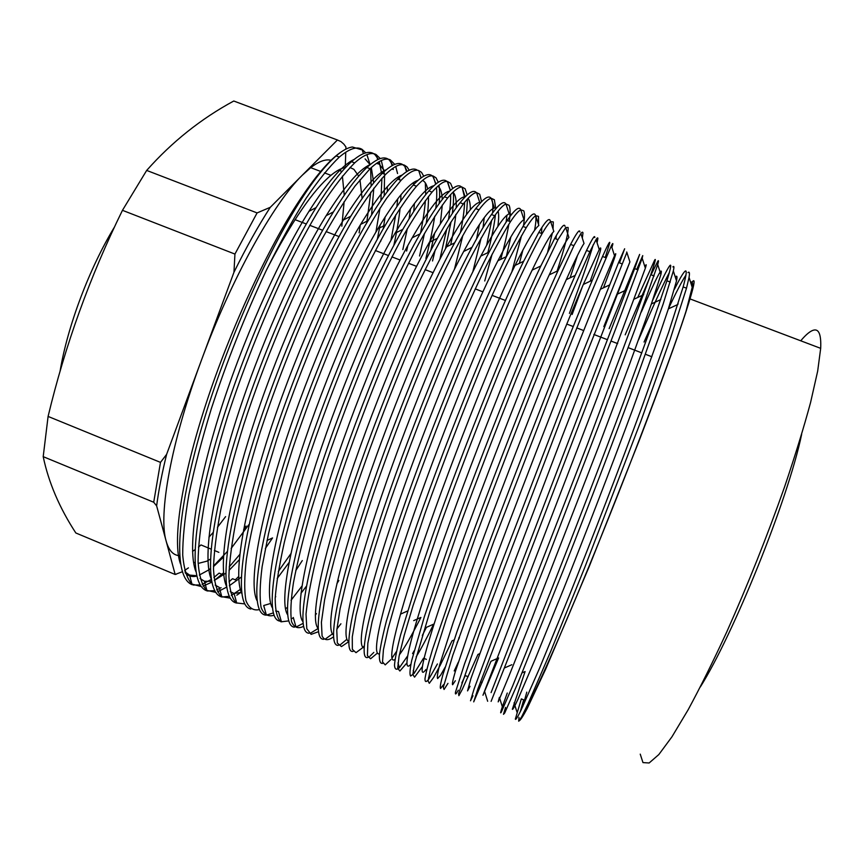 <?xml version="1.0" encoding="UTF-8"?>
<svg xmlns="http://www.w3.org/2000/svg" width="864" height="864" viewBox="0 0 864 864"><rect width="100%" height="100%" fill="white"/><g stroke="black" fill="none" stroke-linecap="round" stroke-linejoin="round"><path stroke-width="1.3" d="M182.25 571.784L175.133 574.474L75.838 532.98C59.486 507.935 48.611 482.49 43.2 456.656L153.716 502.243L156.632 505.861C158.609 490.655 161.935 473.504 166.601 454.399L233.96 272.268C246.326 247.266 258.444 225.623 270.281 207.306L337.414 140L340.88 141.545L343.872 144.158L345.924 146.966L345.859 149.137M340.157 169.225L341.323 172.249M342.392 176.083L344.261 195.221M349.952 167.508L353.862 169.301L358.722 176.137M359.964 179.766L362.124 198.569M360.256 225.029L359.132 232.837M210.416 559.094L206.809 561.19L198.137 563.447M225.612 516.629L217.458 527.31M213.116 532.516L208.926 537.181M211.097 549.126L200.999 544.936L198.439 547.096M194.994 549.72L192.564 551.34M344.153 201.593L341.831 226.217M201.085 586.494L191.83 584.064C186.948 578.599 183.902 568.901 182.714 554.98C182.65 539.039 184.691 519.005 188.849 494.867C194.335 468.482 201.809 439.841 211.259 408.942C226.67 361.843 244.933 315.824 266.058 270.886C279.925 242.957 293.22 218.851 305.942 198.558C318.136 180.576 329.26 166.752 339.314 157.086C349.25 148.705 356.832 146.124 362.07 149.364L365.774 152.852M366.887 154.645L370.105 164.635L365.094 158.879M370.634 168.167L371.142 186.127M370.796 192.197L366.714 222.966M202.111 584.345L211.205 579.506M213.926 577.498L219.11 573.113L221.886 574.268L214.294 580.489M375.926 232.06L379.976 208.181M380.905 200.556L381.92 178.308M381.683 173.956L379.274 161.557M378.324 159.289L375.192 154.904C370.235 150.023 362.329 152.28 351.486 161.687C341.248 170.964 329.454 186.257 316.105 207.576C280.271 264.784 236.326 367.675 213.592 450.371C190.264 535.41 190.145 585.587 206.993 590.846M215.536 592.315L206.593 590.339C201.917 585.166 199.076 575.726 198.083 562.01C198.212 546.275 200.448 526.392 204.768 502.373C210.427 476.075 218.03 447.444 227.588 416.48C243.14 369.274 261.425 323.039 282.442 277.808C296.233 249.674 309.398 225.364 321.959 204.865C333.958 186.7 344.866 172.714 354.672 162.886C364.036 154.602 371.185 151.826 376.121 154.57L380.246 158.566M381.305 160.52L384.448 174.128M384.556 175.5L384.188 195.858M380.16 224.942L377.287 239.339M239.814 554.418L229.198 566.935M223.549 572.702L221.886 574.268M211.702 582.228L203.04 586.127M216.67 589.918L221.087 587.682M229.036 581.85L232.524 578.696L235.3 579.852L238.658 576.515M392.753 165.24L389.588 160.326C384.955 155.552 377.384 157.95 366.876 167.497C357.253 176.612 346.118 191.398 333.461 211.874C298.123 268.92 253.519 373.475 230.083 457.034C206.021 542.992 205.308 592.985 221.864 596.981M230.029 598.115L221.389 596.614C216.907 591.764 214.283 582.595 213.484 569.128C213.808 553.597 216.216 533.887 220.709 509.998C226.519 483.786 234.252 455.166 243.929 424.148C264.049 362.707 292.14 295.423 319.064 244.339C332.035 220.784 344.056 201.323 355.126 185.933L370.073 168.707C378.886 160.52 385.614 157.572 390.247 159.84L394.74 164.354M395.734 166.482L397.559 173.534M398.012 177.098L398.185 179.323M397.721 198.817L396.889 206.636M395.744 214.834L390.938 240.419M226.552 587.174L217.544 591.829M231.293 595.415L240.3 589.453M407.171 171.299L405 166.914M244.577 603.893L236.218 602.91C231.941 598.406 229.5 589.54 228.895 576.331C229.403 561.017 231.984 541.501 236.65 517.763C242.611 491.638 250.484 463.039 260.269 431.957C276.091 384.469 294.43 337.77 315.284 291.892C328.914 263.293 341.852 238.529 354.1 217.598C365.731 199.033 376.207 184.68 385.506 174.539C393.79 166.471 400.097 163.339 404.438 165.164L407.009 166.882L409.244 170.208M410.54 208.786L409.072 218.84M407.322 228.658L402.829 249.588M241.52 591.926L236.79 595.21M259.189 609.628C253.249 610.88 248.832 607.889 245.948 600.653C244.156 590.771 244.328 576.806 246.467 558.738C249.782 538.067 255.215 513.583 262.775 485.266L276.599 439.927C297.119 378.076 325.177 310.014 351.68 257.861C364.414 233.831 376.099 213.916 386.759 198.126L400.993 180.382C408.748 172.433 414.655 169.15 418.716 170.543L421.481 172.325L423.749 176.159M425.315 182.855L425.736 194.605M425.401 200.534C424.645 209.963 423.014 220.817 420.52 233.096M290.876 553.673L278.316 571.471M425.898 258.433C429.872 242.87 432.821 228.809 434.743 216.227M435.791 208.364C436.763 199.919 436.99 192.942 436.482 187.434M435.974 183.87L432.983 176.656C429.343 172.249 422.788 175.036 413.284 185.026C405.41 193.601 396.133 206.906 385.474 224.953C351.896 281.437 305.446 390.96 279.839 477.133C253.465 565.834 250.83 615.092 266.404 615.146L273.143 612.965M273.856 615.308C268.088 616.993 263.844 614.401 261.122 607.554C259.502 598.039 259.848 584.366 262.148 566.536L268.499 533.768C274.763 507.881 282.895 479.326 292.907 448.092C309.031 400.259 327.456 353.02 348.181 306.374C361.692 277.247 374.414 251.953 386.359 230.515C397.656 211.486 407.7 196.733 416.502 186.235C423.76 178.416 429.289 175.003 433.069 175.986L435.985 177.779L438.253 182.228M438.955 185.22C439.744 189.853 439.83 195.955 439.193 203.526M434.678 233.086L430.812 250.452M302.303 560.574L295.726 570.661M275.746 596.689L275.238 597.229M439.852 259.362L446.774 229.046M448.481 219.445C450.079 209.412 450.792 201.128 450.608 194.605M450.317 190.48L447.509 182.12C444.215 177.833 437.994 180.76 428.836 190.901C421.502 199.282 412.819 212.101 402.797 229.37C369.889 285.649 322.888 396.824 296.514 483.872C269.352 573.469 266.015 622.426 281.221 621.13L278.489 611.518L275.638 610.988M288.608 620.914L280.994 621.832C277.214 618.592 275.281 610.837 275.184 598.579C276.199 584.096 279.266 565.261 284.386 542.084C290.79 516.337 299.063 487.804 309.182 456.494C325.48 408.467 343.958 360.904 364.63 313.826C378.097 284.375 390.733 258.79 402.538 237.06C413.662 217.771 423.5 202.792 432.065 192.11C438.836 184.432 443.977 180.878 447.498 181.483L450.522 183.254L452.747 188.449M453.276 191.894C453.816 197.327 453.492 204.53 452.304 213.494M451.03 221.962L445.414 248.918M301.957 586.094L291.038 600.307M460.447 232.502C462.942 220.288 464.324 210.211 464.594 202.284M464.573 197.424L462.262 187.844M303.437 626.4C297.94 629.089 293.976 627.491 291.546 621.583C290.218 612.932 290.855 599.972 293.458 582.692C297.216 562.82 303.08 538.834 311.04 510.721L325.404 465.188C341.874 416.934 360.428 369.014 381.067 321.451C394.502 291.654 407.052 265.734 418.738 243.67C429.7 224.1 439.344 208.883 447.66 198.007C453.967 190.458 458.741 186.797 462.002 187.034L465.102 188.741L467.186 194.886M467.51 198.914L466.506 214.542M462.802 235.548L454.442 269.298M293.339 617.663L292.388 618.419M318.373 631.746L311.116 634.37L306.796 628.711L306.018 614.164C307.303 600.415 310.64 582.217 316.008 559.57C322.672 534.179 331.182 505.742 341.539 474.239C362.999 411.232 391.187 341.107 417.096 286.103C429.44 260.744 440.554 239.684 450.446 222.912L463.298 203.904C469.152 196.506 473.58 192.758 476.582 192.64L479.714 194.238L481.561 201.625M479.455 224.467L476.572 238.853M338.85 580.468L336.82 583.848M316.462 613.634L315.306 615.038M486.659 245.192L491.713 220.19M492.588 212.922C493.214 205.762 492.804 200.999 491.346 198.655M333.439 636.865C328.126 640.861 324.335 640.548 322.067 635.915L321.408 622.264L324.583 599.908C328.558 580.813 334.638 557.323 342.835 529.438L357.566 483.775C379.296 420.358 407.57 349.542 433.426 293.555C445.727 267.743 456.721 246.305 466.441 229.23L478.969 209.833C484.391 202.586 488.473 198.742 491.238 198.31L494.359 199.746L495.817 208.807M495.428 214.726C494.392 224.402 491.864 237.049 487.836 252.655M325.62 638.852L332.402 633.884M336.906 628.938L340.924 623.808M506.12 222.102L506.941 215.233M506.833 206.68L506.023 204.185M348.505 641.833L341.453 646.585L337.327 643.043L336.776 630.342L340.092 608.677L347.339 578.264C354.218 553.392 362.966 525.096 373.583 493.409C390.647 444.29 409.525 395.042 430.218 345.643C443.642 314.518 456.052 287.323 467.446 264.06C477.997 243.432 487.08 227.329 494.694 215.762C499.684 208.678 503.453 204.768 505.98 204.034L509.036 205.276C510.365 207.716 510.451 213.052 509.296 221.281M508.853 224.197C507.276 233.658 504.565 245.387 500.71 259.384M340.394 644.684L346.864 639.284M362.61 647.73L356 652.676L352.35 649.328L352.285 636.811L356.065 615.308L363.722 585.025C370.861 560.207 379.814 531.965 390.593 500.278C407.851 451.17 426.762 401.846 447.325 352.318C460.631 321.095 472.856 293.782 484.024 270.4C494.348 249.653 503.15 233.42 510.451 221.713C515.041 214.801 518.486 210.838 520.787 209.822L523.746 210.805C524.837 213.17 524.696 218.43 523.325 226.573M521.532 235.688L511.812 272.041M534.546 230.375C535.928 223.074 536.285 218.182 535.615 215.708M376.758 653.627L370.591 658.768L367.416 655.625L367.837 643.291L372.071 621.95L380.149 591.786C387.536 567.043 396.706 538.844 407.646 507.179C425.11 458.071 444.053 408.683 464.476 359.014C477.652 327.683 489.715 300.272 500.656 276.761C510.732 255.884 519.264 239.522 526.252 227.675C530.453 220.936 533.606 216.94 535.68 215.665L538.499 216.356L538.585 224.672M364.176 645.937L362.956 647.352M390.938 659.545L385.214 664.88L382.525 661.932L383.422 649.782L388.12 628.603L396.619 598.579L424.742 514.091C442.411 464.983 461.387 415.53 481.68 365.731L517.342 283.133C527.159 262.127 535.41 245.635 542.084 233.658C545.929 227.102 548.78 223.074 550.66 221.573L553.284 221.929L553.079 229.068M552.366 233.053L547.722 251.748M406.782 663.088L399.881 671.015L397.667 668.261L399.06 656.305L404.212 635.288L413.132 605.383L441.904 521.024C459.756 471.917 478.775 422.399 498.928 372.46L534.06 289.526L557.971 239.652L565.715 227.524L568.112 227.502C568.652 232.2 564.97 246.737 557.064 271.134M396.533 651.424L391.867 658.314M565.034 226.346C564.484 223.063 561.028 227.081 554.677 238.41L540.832 265.961C514.728 320.587 464.562 444.614 431.579 538.607L418.478 576.85L400.637 634.77C397.073 648.508 395.021 658.649 394.481 665.194C394.816 669.514 396.457 670.345 399.416 667.699L407.516 656.089M422.248 666.781L414.569 677.149L412.841 674.6L414.72 662.828L429.7 612.209L459.097 527.98C477.166 478.872 496.206 429.278 516.229 379.21L550.832 295.942L573.89 245.668L580.846 233.55C582.163 231.876 582.876 231.725 582.962 233.096L582.314 238.118M577.498 255.442L570.11 277.83M416.21 656.759C420.779 649.372 426.6 638.507 433.674 624.143L426.406 627.361L422.312 635.461M414.115 650.84L412.549 653.616M579.884 231.93C579.679 228.776 576.58 232.945 570.586 244.426L558.025 270.67C532.948 325.102 482.544 450.695 448.664 545.551L424.364 616.669L411.685 660.55C409.849 669.503 409.504 674.665 410.659 676.037L414.148 673.369L423.533 658.184L426.406 659.383M569.408 313.427C581.31 281.394 589.248 258.52 593.212 244.804M454.129 639.954L452.023 640.883L440.284 665.161L433.663 677.387L429.3 683.305L428.058 680.962L430.434 669.384L446.299 619.056L476.345 534.946C494.618 485.849 513.691 436.19 533.574 385.981L567.648 302.368L589.853 251.694L596.052 239.63C597.337 237.622 597.931 237.319 597.856 238.702L597.067 242.784M582.293 286.902L572.141 314.474M594.767 237.535C594.918 234.511 592.175 238.81 586.537 250.452L575.186 275.422C551.189 329.627 500.591 456.808 465.804 552.528L432.529 649.361C428.468 662.904 425.952 672.678 424.991 678.661C424.926 682.344 426.211 682.463 428.868 679.007L437.411 663.962M605.232 257.504L609.692 243.151C610.189 240.257 607.813 244.696 602.532 256.489L592.337 280.195C569.462 334.195 518.702 462.942 482.987 559.526L457.088 631.4L442.876 674.741C440.564 683.24 439.798 687.82 440.586 688.468L443.578 684.623M447.973 683.359L444.064 689.483L443.308 687.334L452.747 655.42L493.646 541.944L550.973 392.774L584.507 308.815L611.356 245.765C612.565 243.41 613.051 242.924 612.792 244.318L611.917 247.547M619.488 262.883L624.65 248.778L618.57 262.537L569.128 387.061L500.213 566.557L464.519 663.973L455.501 692.075C455.026 695.088 455.954 694.472 458.276 690.196M479.822 653.627L477.932 654.458L462.316 689.342L458.87 695.671L458.6 693.727L479.65 632.804L568.426 399.578L626.864 252.407M458.341 662.159L454.205 670.95M461.851 682.906L465.253 675.551L468.148 676.75M609.131 328.655L639.641 254.416L634.651 268.618L489.931 646.186L474.109 688.91L470.502 700.79L472.975 695.747M496.811 658.724L490.99 661.273L473.71 701.87L477.803 689.126L618.365 321.764L642.179 258.228L642.751 255.593L636.736 269.395M637.718 297.475L654.674 260.075C656.24 257.569 654.944 262.451 650.776 274.698L587.812 443.308L491.087 692.604M491.108 701.363L545.832 563.036L603.461 413.251L635.364 328.266L657.72 264.557C658.692 260.982 658.724 259.891 657.796 261.252L651.056 274.806M649.706 277.798L625.19 334.811M652.741 300.024C661.662 280.184 667.332 268.758 669.74 265.745C671.674 263.369 670.734 268.391 666.932 280.8L651.186 326.981L623.29 403.024C600.556 463.72 575.024 529.762 552.172 587.768L512.654 685.94L501.314 712.066C500.17 714.042 500.515 712.271 502.34 706.763L507.265 693.036M669.362 272.527C662.774 285.001 652.493 307.465 638.518 339.919M674.417 289.246C679.514 279.104 682.992 273.164 684.839 271.426C687.139 269.19 686.567 274.352 683.143 286.924L668.725 331.938L641.401 408.391C618.808 469.627 592.963 536.447 569.592 594.886L539.449 668.455L521.068 710.132C517.482 717.368 515.57 720.36 515.344 719.086L521.338 698.89L523.681 699.862L520.236 711.86M685.951 275.076C682.258 280.552 676.404 291.773 668.401 308.75M192.11 584.68C174.992 578.167 174.55 527.828 197.143 443.718C219.197 361.897 262.451 260.658 298.728 203.332C312.79 181.127 325.253 165.316 336.139 155.887C342.5 150.466 347.933 147.506 352.426 146.999L361.238 149.656M193.19 585.014L200.038 584.939M207.544 590.998L214.531 590.652M221.94 597.002L229.079 596.322M404.017 165.748C399.719 161.104 392.483 163.631 382.309 173.329C373.28 182.272 362.783 196.56 350.806 216.194C316.008 273.089 270.767 379.285 246.618 463.72C221.8 550.595 220.482 600.372 236.725 603.072L234.079 593.471L230.256 591.646M417.452 170.294C413.37 167.119 406.814 170.078 397.775 179.172C389.329 187.931 379.458 201.733 368.14 220.568C334.228 276.761 288.76 383.465 263.812 468.353C238.108 555.876 235.537 606.236 250.83 609.034M461.57 187.034C458.471 183.773 452.758 187.024 444.431 196.787C437.616 204.973 429.505 217.328 420.098 233.831C388.584 288.716 342.09 398.574 314.842 485.525C286.664 575.413 281.135 626.249 294.44 627.167M293.274 617.468L296.028 627.07L302.962 623.441M476.68 193.093C474.066 189.065 468.515 192.262 460.058 202.684C453.74 210.676 446.191 222.556 437.389 238.313C406.717 292.82 359.953 403.747 331.916 491.432C302.929 582.12 296.406 633.042 309.053 633.226M310.835 632.977L317.477 628.884M491.13 198.331C488.765 194.864 483.624 198.288 475.718 208.602C469.886 216.4 462.877 227.815 454.669 242.838C424.85 296.978 377.827 409.028 349.024 497.459C319.216 588.956 311.699 639.922 323.708 639.284M505.948 204.044C503.982 200.394 499.144 203.882 491.432 214.531C486.065 222.124 479.563 233.086 471.938 247.396C442.994 301.212 395.734 414.428 366.131 503.636C335.513 595.955 327.013 646.888 338.407 645.332M520.7 209.66C519.102 205.999 514.598 209.606 507.179 220.482C502.254 227.869 496.249 238.367 489.186 251.996C461.128 305.51 413.64 419.969 383.249 509.998C351.81 603.158 342.338 653.962 353.16 651.38M535.442 215.212C534.19 211.669 530.032 215.417 522.968 226.444L506.412 256.619C479.272 309.895 431.536 425.725 400.334 516.607C368.075 610.643 357.664 661.198 367.956 657.385M369.922 656.251L373.82 652.406M550.217 220.774C549.32 217.361 545.508 221.249 538.801 232.416L523.638 261.274C497.394 314.377 449.377 431.773 417.355 523.562L404.503 561.384L386.435 620.914C382.687 635.526 380.322 646.909 379.361 655.063C379.231 661.187 380.376 663.941 382.817 663.347M505.559 707.389L503.485 714.323L504.716 712.994L518.065 682.528L563.328 570.11C588.395 506.39 616.345 433.361 638.258 373.81L663.12 304.128L673.348 270.94C674.212 266.911 674.05 265.583 672.862 266.922M518.983 717.358L518.692 721.192L521.683 716.764L528.152 703.48L550.876 651.013L584.917 567.011L640.894 421.103L670.216 339.239L686.502 288.198L689.051 277.376C689.796 272.884 689.44 271.285 687.971 272.614M691.945 283.91L691.319 284.569M526.802 692.14L522.817 706.406M640.246 754.142L642.967 762.588L649.134 762.988L658.832 754.553L671.944 736.819L688.09 709.873C700.175 687.56 713.059 661.619 726.71 632.038C747.868 584.572 767.167 536.155 784.609 486.788C795.15 455.62 803.812 427.54 810.562 402.548L817.679 371.088L820.681 348.343C821.264 335.308 819.104 329.195 814.212 330.016C810.734 330.61 806.242 334.206 800.734 340.805M194.994 562.82L193.504 562.118M267.062 268.79C291.902 221.249 313.189 190.102 330.934 175.338C336.571 170.705 341.474 168.07 345.643 167.443M246.078 526.036L243.626 529.686M227.275 551.556L213.473 566.05M210.308 568.717L208.818 569.884M196.7 576.148C192.154 577.195 188.352 576.137 185.306 572.962M180.49 563.9C172.562 542.365 180.392 484.142 203.936 410.173C227.578 335.837 265.183 253.465 296.892 204.304C314.723 176.861 329.735 159.235 341.95 151.427M525.42 709.301C534.157 695.779 564.959 626.227 602.111 534.179C639.23 442.217 674.611 347.587 686.912 308.491M519.188 720.824C520.517 720.101 523.184 715.975 527.213 708.448L545.605 669.308L589.14 566.719L639.382 440.078C660.258 385.582 676.458 340.88 685.562 313.027C694.645 285.012 696.46 275.216 691.027 283.651M176.299 574.204L175.154 574.441L156.632 505.861M188.438 567.875L184.626 570.424M179.636 555.649C173.34 555.455 168.847 550.606 166.147 541.112C158.155 514.868 171.061 441.806 201.334 360.493C231.109 279.256 273.672 202.964 302.216 175.284L310.716 167.659C318.978 161.309 325.76 158.857 331.052 160.304M337.414 140L233.766 101.012C201.042 118.724 172.012 141.869 146.675 170.424L122.461 210.319L234.932 254.07L233.96 272.268M122.461 210.319C89.91 276.653 65.124 345.352 48.092 416.426L160.488 462.38L166.601 454.399M146.675 170.424L257.094 212.922L270.281 207.306M345.751 152.172L345.308 166.072M48.092 416.426L43.2 456.656M153.716 502.243L160.488 462.38M234.932 254.07L257.094 212.922M685.562 313.027L692.204 287.356C692.917 282.528 692.41 280.93 690.682 282.55M678.11 303.664L677.635 304.582M522.094 672.862L525.096 671.544L512.352 709.193C512.514 710.197 514.285 707.108 517.676 699.905L535.162 659.221L563.944 588.146C586.278 531.878 611.053 467.759 632.858 408.931L659.394 335.372L668.369 308.869L676.501 280.897C677.398 276.307 677.009 275.076 675.335 277.204M652.99 321.926L644.058 342.036M502.34 706.763L499.392 697.367L498.204 701.881L508.939 676.091L531.446 619.769L598.158 447.779L629.759 363.679L651.391 303.934L660.895 274.514C663.206 264.287 656.694 276.782 641.347 312.001M498.625 657.925L482.965 695.25L596.959 398.185L645.354 268.186C646.628 264.103 646.477 263.65 644.922 266.825M470.038 686.308L467.554 690.887L470.848 678.802L485.892 637.135L562.291 436.266L629.91 261.911L603.839 326.624M455.35 680.746L452.617 684.742C451.98 684.266 452.866 679.936 455.263 671.76L469.53 629.802L495.04 560.034C530.064 466.225 578.977 341.323 600.372 289.278L614.531 255.701C617.933 248.821 614.25 259.524 603.493 287.82M458.741 637.924L459.443 637.61L457.056 642.784M445.133 667.224L440.651 675.14L437.67 678.564C436.86 677.732 437.53 673.11 439.7 664.718L453.2 622.48L477.932 553.068C512.06 460.091 560.844 336.69 583.34 284.45L599.238 249.545C602.942 243.605 599.929 254.156 590.198 281.21M426.427 671.058L425.952 669.514C415.336 684.094 426.73 640.786 460.868 546.124C494.111 453.978 542.732 332.089 566.287 279.644C575.273 259.524 581.191 247.46 584.032 243.454L580.846 233.55M410.886 664.265C400.259 676.166 411.134 631.314 444.42 537.602C476.766 446.526 524.804 327.164 549.223 274.871C559.116 253.562 565.672 241.078 568.89 237.416L565.715 227.524M413.694 620.622L420.898 617.436C411.739 635.429 404.557 647.903 399.352 654.858M395.042 659.426C385.452 666.122 396.749 618.084 429.192 525.712C460.62 436.298 507.265 321.559 532.138 270.13C542.981 247.612 550.217 234.716 553.835 231.444L550.66 221.573M556.351 235.44L555.865 238.864M379.48 653.832C370.516 656.435 381.866 606.204 413.51 515.149C444.074 427.27 489.65 316.224 515.041 265.421C526.867 241.661 534.805 228.366 538.866 225.515L535.68 215.665M541.825 227.513L541.512 233.442M532.829 268.682L532.44 269.989M364.046 647.795C355.493 647.028 366.703 595.188 397.559 505.44C427.313 419.008 472.014 311.094 497.934 260.734C510.786 235.71 519.458 222.026 523.962 219.65L520.787 209.822M522.925 249.998L519.372 263.326M348.678 641.477C340.384 637.826 351.346 584.766 381.445 496.292C410.422 411.232 454.356 306.083 480.816 256.079C494.716 229.77 504.155 215.698 509.144 213.851L511.65 214.283M510.894 236.855L506.272 256.684M333.364 634.964C325.22 628.776 335.869 574.765 365.224 487.555C393.466 403.823 436.698 301.18 463.687 251.456C478.678 223.83 488.916 209.38 494.392 208.094L491.238 198.31M498.118 211.129C498.928 214.207 498.83 219.326 497.848 226.465M492.134 254.146L484.736 280.984M318.071 628.301C310.014 619.855 320.306 565.088 348.948 479.12C376.466 396.673 419.04 296.363 446.537 246.866C462.661 217.89 473.72 203.072 479.725 202.403L480.794 202.435M484.24 217.62L483.041 227.578M481.162 237.913L472.813 271.847M302.789 621.508C294.775 611.01 304.679 555.649 332.629 470.923C359.456 389.718 401.404 291.611 429.376 242.309C446.666 211.961 458.59 196.776 465.134 196.765L465.21 196.765M468.115 198.277C469.638 200.264 470.372 204.077 470.318 209.736M287.518 614.617C279.515 602.251 289.03 546.394 316.289 462.91C342.457 382.936 383.767 286.924 412.204 237.784C429.721 207.641 442.163 192.121 449.539 191.214M452.963 192.197C455.382 194.346 456.484 199.541 456.246 207.76M455.825 214.412C455.004 222.923 453.298 233.064 450.695 244.804M306.418 586.181L300.964 593.33M287.323 607.457L285.433 608.807M272.246 607.619C264.233 593.525 273.348 537.3 299.948 455.036C325.469 376.272 366.163 282.29 395.021 233.291C412.69 203.407 425.617 187.564 433.804 185.749M437.746 186.257C440.446 187.909 441.947 192.316 442.271 199.454M442.282 205.027L440.359 223.787M435.229 249.847L432.54 260.971M270.637 603.461L263.704 605.534L266.404 615.146M256.964 600.523C248.94 584.842 257.666 528.314 283.619 447.293C308.502 369.716 348.57 277.711 377.827 228.83C395.658 199.174 409.05 183.006 417.992 180.36M422.474 180.425C424.98 181.483 426.697 184.367 427.637 189.054M428.425 196.538C428.63 203.71 427.896 212.652 426.211 223.366M424.483 233.356L419.558 256.003M289.073 562.507L277.204 578.459M256.705 597.596L255.928 597.996M241.682 593.352C233.636 576.18 241.974 519.448 267.289 439.646C291.568 363.258 330.988 273.175 360.623 224.413C378.616 194.929 392.45 178.459 402.116 175.036M413.273 182.725L413.845 185.231M414.428 203.45L413.726 211.475M407.851 245.538L406.609 251.035M241.564 592.326L234.079 593.471M226.39 586.105C218.322 567.54 226.292 510.646 250.992 432.076C274.676 356.854 313.459 268.65 343.418 220.007C361.562 190.674 375.818 173.934 386.186 169.776M391.824 168.998L393.304 169.43L392.915 168.21M398.898 176.558L399.827 179.939M400.961 194.756L400.712 201.02M400.129 207.997C398.963 219.175 396.857 231.66 393.822 245.441M267.008 540.454L272.56 537.926L265.334 548.51M241.261 577.12L229.338 585.738M221.854 596.948L219.251 587.38L215.158 585.09M211.097 578.761C203.018 558.911 210.622 501.908 234.716 424.57C257.828 350.514 295.952 264.157 326.203 215.644C344.488 186.44 359.154 169.409 370.181 164.57M376.456 163.372L379.156 164.128L384.718 171.05M387.288 186.7L387.342 191.581M385.128 216.961L383.184 228.874M381.013 240.041L380.786 241.142M239.274 559.764L229.025 570.38M225.698 573.275L214.294 580.457M211.529 581.342L204.422 581.245L200.07 578.48M195.793 571.352C187.704 550.282 194.972 493.225 218.462 417.128C241.013 344.239 278.478 259.686 308.977 211.313C327.413 182.207 342.457 164.916 354.121 159.43M371.315 167.551L373.712 182.898M373.799 188.168L371.574 214.909M248.702 524.826L231.131 548.467M223.452 557.161L213.473 566.611M210.319 569.063L199.325 575.046M196.603 575.694L189.572 575.078L184.982 571.828M114.566 226.865C89.37 268.218 67.489 326.322 60.07 371.282M651.856 356.746L645.397 354.262L651.856 356.746M641.822 352.89L628.171 347.641L641.822 352.89M617.684 343.613L610.988 341.042L617.684 343.613M607.435 339.682L593.849 334.465L607.435 339.682M583.697 330.566L576.763 327.899L583.697 330.566M573.232 326.538L566.784 324.065L573.232 326.538M505.397 300.478L492.048 295.348L505.397 300.478M482.868 291.827L475.232 288.889L482.868 291.827M433.069 272.689L425.099 269.633L433.069 272.689M416.556 266.35L408.478 263.239L416.556 266.35M400.097 260.021L391.9 256.878L400.097 260.021M388.465 255.56L375.365 250.517L388.465 255.56M339.034 236.563L326.041 231.574L339.034 236.563M322.65 230.267L309.69 225.288L322.65 230.267M306.299 223.992L295.045 219.661L306.299 223.992M214.348 550.465L218.862 552.344M439.646 664.891L440.284 665.161M480.47 681.88L482.123 682.571M336.139 155.887L339.314 157.086M351.486 161.687L354.672 162.886M366.876 167.497L370.073 168.707M382.309 173.329L385.506 174.539M397.775 179.172L400.993 180.382M413.284 185.026L416.502 186.235M428.836 190.901L432.065 192.11M444.431 196.787L447.66 198.007M460.058 202.684L463.298 203.904M475.718 208.602L478.969 209.833M491.432 214.531L494.694 215.762M507.179 220.482L510.451 221.713M522.968 226.444L526.252 227.675M538.801 232.416L542.084 233.658M554.677 238.41L557.971 239.652M570.586 244.426L573.89 245.668M586.537 250.452L589.853 251.694M602.532 256.489L605.858 257.742M618.57 262.537L621.896 263.801M634.651 268.618L637.988 269.87M650.776 274.698L654.113 275.962M666.932 280.8L670.291 282.074M683.143 286.924L686.502 288.198M689.861 298.847L820.681 348.343M310.716 167.659L320.695 171.45M324.432 172.865L330.934 175.338M514.069 702.853L517.018 712.228M668.369 308.869L677.84 304.495M651.391 303.934L660.776 299.581M484.726 691.859L487.663 701.266M634.403 299.02L643.691 294.689M617.393 294.138L626.594 289.829M600.372 289.278L609.476 285.001M583.34 284.45L592.337 280.195M428.49 677.797L428.868 679.007M566.287 279.644L575.186 275.422M413.23 670.388L414.148 673.369M549.223 274.871L558.025 270.67M397.958 662.882L399.416 667.699M532.138 270.13L540.832 265.961M515.041 265.421L523.638 261.274M497.934 260.734L506.412 256.619M480.816 256.079L489.186 251.996M463.687 251.456L471.938 247.396M446.537 246.866L454.669 242.838M429.376 242.309L437.389 238.313M412.204 237.784L420.098 233.831M395.021 233.291L402.797 229.37M377.827 228.83L385.474 224.953M360.623 224.413L368.14 220.568M343.418 220.007L350.806 216.194M326.203 215.644L333.461 211.874M204.422 581.245L206.928 590.587M308.977 211.313L316.105 207.576M189.572 575.078L191.981 584.183M298.728 203.332L296.892 204.304M689.051 277.376L692.204 287.356M676.501 280.897L673.348 270.94M511.823 664.729L504.814 667.807M660.895 274.514L657.72 264.557M645.354 268.186L642.179 258.228M629.91 261.911L626.724 251.975M614.531 255.701L611.356 245.765M599.238 249.545L596.052 239.63M407.527 611.021L401.058 613.894M509.144 213.851L505.98 204.034M479.725 202.403L476.582 192.64M465.134 196.765L462.002 187.034M450.371 190.426L447.498 181.483M435.683 184.108L433.069 175.986M421.06 177.865L418.716 170.543M406.534 171.698L404.438 165.164M392.083 165.596L390.247 159.84M379.156 164.128L378.497 162.022M377.708 159.57L376.121 154.57M363.42 153.619L362.07 149.364M700.304 686.999C733.212 634.748 787.946 500.213 801.662 434.29"/></g></svg>
